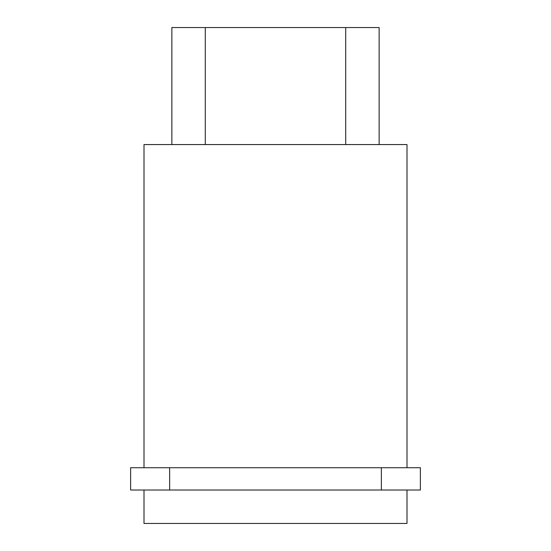 <?xml version="1.0" encoding="UTF-8"?>
<svg xmlns="http://www.w3.org/2000/svg" width="551" height="551" viewBox="0 0 551 551"><rect width="100%" height="100%" fill="white"/><g stroke="black" fill="none" stroke-linecap="round" stroke-linejoin="round"><path stroke-width="0.83" d="M169.632 467.73L130.628 467.73L130.628 490.018L420.372 490.018L420.372 467.73L169.632 467.73L169.632 490.018M144.004 467.73L144.004 144.562L406.996 144.562L406.996 467.73M144.004 490.018L144.004 523.45L406.996 523.45L406.996 490.018M205.296 144.562L205.296 27.55L379.136 27.55L379.136 144.562M345.704 144.562L345.704 27.55M171.864 144.562L171.864 27.55L205.296 27.55M381.368 467.73L381.368 490.018"/></g></svg>
